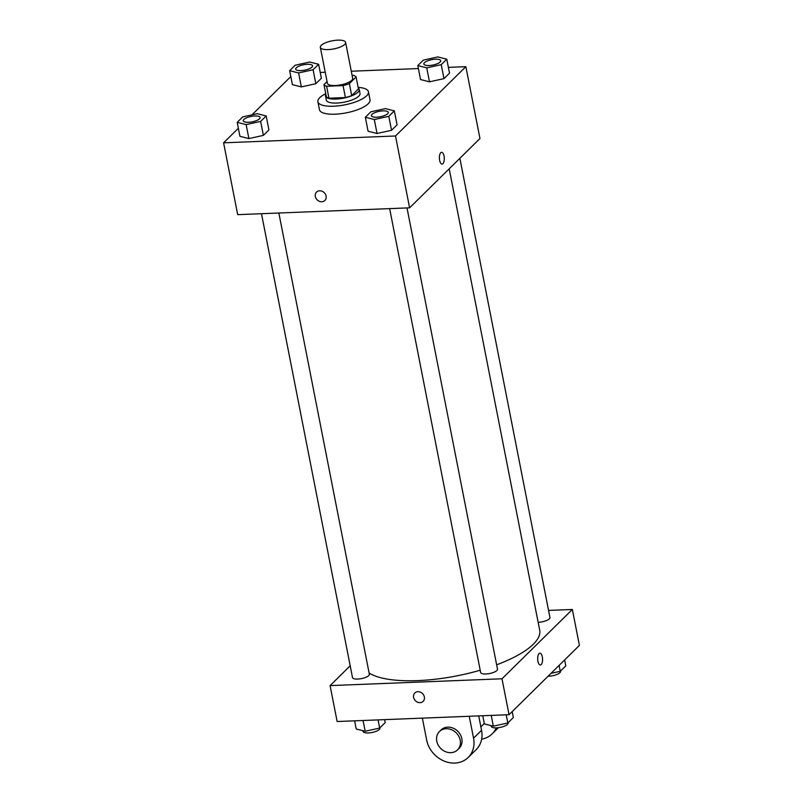 <?xml version="1.0" encoding="UTF-8"?>
<svg xmlns="http://www.w3.org/2000/svg" width="803" height="803" viewBox="0 0 803 803"><rect width="100%" height="100%" fill="white"/><g stroke="black" fill="none" stroke-linecap="round" stroke-linejoin="round"><path stroke-width="1.2" d="M337.782 40.15A12.878 4.125 168.9 0 1 345.621 42.398A12.878 4.125 168.9 0 1 333.777 48.923A12.878 4.125 168.9 0 1 320.347 47.357A12.878 4.125 168.9 0 1 337.782 40.15M345.621 42.398L352.668 78.313A12.878 4.125 168.9 0 1 340.823 84.847A12.878 4.125 168.9 0 1 327.393 83.271L320.347 47.357M327.062 81.575L323.97 84.616A16.622 5.33 168.9 0 0 326.61 86.242L343.062 85.59A16.622 5.33 168.9 0 0 349.365 83.612L356.1 76.978A16.622 5.33 168.9 0 0 353.45 75.352L352.105 75.402M349.365 83.612L351.714 95.577L358.449 88.952L356.1 76.978M351.714 95.577A16.622 5.33 168.9 0 1 345.41 97.564L343.062 85.59M323.97 84.616L326.319 96.591A16.622 5.33 168.9 0 0 328.959 98.217L345.41 97.564M325.898 94.443A17.174 5.501 -11.1 0 0 325.526 96.079A17.174 5.501 -11.1 0 0 339.639 98.769A17.174 5.501 -11.1 0 0 358.008 92.144A17.174 5.501 -11.1 0 0 359.232 89.464A17.174 5.501 -11.1 0 0 358.279 88.089M359.232 89.464L360.015 93.459A17.174 5.501 168.9 0 1 358.79 96.139A17.174 5.501 168.9 0 1 340.422 102.764A17.174 5.501 168.9 0 1 326.309 100.064L325.526 96.079M328.959 98.217L326.61 86.242M358.138 87.366A25.766 8.251 168.9 0 1 368.447 91.803A25.766 8.251 168.9 0 1 344.758 104.862A25.766 8.251 168.9 0 1 317.888 101.72A25.766 8.251 168.9 0 1 325.757 93.72M368.447 91.803L370.012 99.783A25.766 8.251 168.9 0 1 346.324 112.842A25.766 8.251 168.9 0 1 319.453 109.7L317.888 101.72M365.345 117.258L368.095 131.23L377.039 133.489L391.533 130.297L397.073 124.836L394.333 110.874L385.38 108.606L370.886 111.798L365.345 117.258L374.298 119.527L388.793 116.325L394.333 110.874M237.196 122.347L239.936 136.319L248.89 138.578L263.384 135.386L268.925 129.925L266.184 115.963L257.231 113.695L242.737 116.887L237.196 122.347L246.15 124.616L260.644 121.414L266.184 115.963M238.361 128.269L223.595 142.814L395.508 135.988L465.86 66.669L448.385 67.362M418.383 68.556L351.282 71.226M325.235 72.26L320.236 72.451M290.806 76.596L251.971 114.859M417.801 65.585L420.541 79.557L429.495 81.816L443.979 78.624L449.519 73.173L446.779 59.201L437.826 56.933L423.342 60.135L417.801 65.585L426.754 67.853L441.238 64.662L446.779 59.201M289.652 70.674L292.392 84.646L301.336 86.905L315.83 83.713L321.371 78.262L318.63 64.29L309.677 62.022L295.183 65.224L289.652 70.674L298.596 72.943L313.09 69.751L318.63 64.29M223.595 142.814L237.688 214.652L409.6 207.826L479.963 138.517L465.86 66.669M409.6 207.826L395.508 135.988M441.61 152.309A5.902 2.439 -92.3 0 1 444.039 156.043A5.902 2.439 -92.3 0 1 442.082 164.103A5.902 2.439 -92.3 0 1 439.402 158.301A5.902 2.439 -92.3 0 1 441.61 152.309A5.902 2.439 -92.3 0 1 444.039 156.043A5.902 2.439 -92.3 0 1 442.072 164.103M319.634 190.793A5.902 5.029 45.4 0 1 325.446 194.296A5.902 5.029 45.4 0 1 324.854 200.479A5.902 5.029 45.4 0 1 317.125 199.806A5.902 5.029 45.4 0 1 316.563 192.068A5.902 5.029 45.4 0 1 319.634 190.793M324.854 200.479A5.902 5.029 45.4 0 1 317.125 199.806A5.902 5.029 45.4 0 1 316.573 192.068M449.188 168.831L539.696 630.174A90.167 28.888 168.9 0 1 496.645 664.804M480.204 670.224A90.167 28.888 168.9 0 1 369.099 673.004M407.011 207.927L497.499 669.18A8.592 2.75 168.9 0 1 489.599 673.526A8.592 2.75 168.9 0 1 480.646 672.482L389.646 208.619M459.858 158.311L549.945 617.507A8.592 2.75 168.9 0 1 538.161 622.315M278.852 213.016L369.35 674.269A8.592 2.75 168.9 0 1 361.45 678.615A8.592 2.75 168.9 0 1 352.497 677.571L261.487 213.708M509.042 714.7L337.14 721.526L330.093 685.611L350.188 665.807L330.093 685.611L501.995 678.786L572.358 609.467L548.559 610.41L572.358 609.467L579.405 645.391L509.042 714.7L501.995 678.786L572.358 609.467M312.568 65.826L312.558 65.796A8.592 2.75 168.9 0 1 312.568 65.826A8.592 2.75 168.9 0 1 304.668 70.182A8.592 2.75 168.9 0 1 295.715 69.138A8.592 2.75 168.9 0 1 295.705 69.118A8.592 2.75 168.9 0 1 307.328 64.3A8.592 2.75 168.9 0 1 312.558 65.796A8.592 2.75 168.9 0 1 304.658 70.152A8.592 2.75 168.9 0 1 295.705 69.108L295.715 69.138M292.392 84.646L301.336 86.905L298.596 72.943M301.336 86.905L315.83 83.713L313.09 69.751M315.83 83.713L321.371 78.262M260.112 117.499L260.112 117.469A8.592 2.75 168.9 0 1 260.112 117.499A8.592 2.75 168.9 0 1 252.222 121.855A8.592 2.75 168.9 0 1 243.259 120.811A8.592 2.75 168.9 0 1 243.259 120.791L243.259 120.771A8.592 2.75 168.9 0 1 254.882 115.973A8.592 2.75 168.9 0 1 260.112 117.469A8.592 2.75 168.9 0 1 252.212 121.825A8.592 2.75 168.9 0 1 243.259 120.771M239.936 136.319L248.89 138.578L246.15 124.616M248.89 138.578L263.384 135.386L260.644 121.414M263.384 135.386L268.925 129.925M440.717 60.737L440.706 60.707A8.592 2.75 168.9 0 1 440.717 60.737A8.592 2.75 168.9 0 1 432.817 65.093A8.592 2.75 168.9 0 1 423.864 64.049A8.592 2.75 168.9 0 1 423.864 64.029L423.854 64.019A8.592 2.75 168.9 0 1 435.477 59.211A8.592 2.75 168.9 0 1 440.706 60.707A8.592 2.75 168.9 0 1 432.817 65.063A8.592 2.75 168.9 0 1 423.854 64.019M420.541 79.557L429.495 81.816L426.754 67.853M429.495 81.816L443.979 78.624L441.238 64.662M443.979 78.624L449.519 73.173M388.261 112.38L388.271 112.41A8.592 2.75 168.9 0 1 388.271 112.41A8.592 2.75 168.9 0 1 380.371 116.766A8.592 2.75 168.9 0 1 371.418 115.722A8.592 2.75 168.9 0 1 371.408 115.702A8.592 2.75 168.9 0 1 383.031 110.884A8.592 2.75 168.9 0 1 388.261 112.38A8.592 2.75 168.9 0 1 380.361 116.736A8.592 2.75 168.9 0 1 371.408 115.682L371.418 115.722M368.095 131.23L377.039 133.489L374.298 119.527M377.039 133.489L391.533 130.297L388.793 116.325M391.533 130.297L397.073 124.836M354.615 720.833L356.221 729.004L365.174 731.262L379.658 728.07L385.199 722.61L384.617 719.639M365.174 731.262L363.056 720.502M379.658 728.07L378.062 719.9M379.869 727.869L379.919 728.14A8.592 2.75 168.9 0 1 372.02 732.497A8.592 2.75 168.9 0 1 363.066 731.453L362.916 730.69M551.029 673.346L560.263 671.308L565.804 665.858L564.639 659.936M560.263 671.308L559.099 665.386M560.464 671.107L560.524 671.388A8.592 2.75 168.9 0 1 556.66 674.59A8.592 2.75 168.9 0 1 548.128 676.206M482.764 715.744L484.37 723.915L493.323 726.173L507.817 722.981L513.348 717.521L512.194 711.609M493.323 726.173L491.205 715.413M507.817 722.981L506.211 714.811M508.018 722.78L508.068 723.051A8.592 2.75 168.9 0 1 500.179 727.408A8.592 2.75 168.9 0 1 491.215 726.364L491.065 725.611M414.84 692.949A5.902 5.029 -134.6 0 0 413.605 697.375A5.902 5.029 45.4 0 1 414.84 692.959A5.902 5.029 45.4 0 1 422.569 693.631A5.902 5.029 45.4 0 1 423.121 701.37A5.902 5.029 45.4 0 1 417.58 702.183A5.902 5.029 45.4 0 1 413.605 697.375A5.902 5.029 -134.6 0 0 417.58 702.183A5.902 5.029 -134.6 0 0 423.121 701.36M330.093 685.611L501.995 678.786M540.349 664.984A5.902 2.439 87.7 0 0 541.182 664.573A5.902 2.439 -92.3 0 1 540.349 664.984A5.902 2.439 -92.3 0 1 537.679 659.183A5.902 2.439 -92.3 0 1 539.877 653.19A5.902 2.439 -92.3 0 1 542.467 657.938A5.902 2.439 -92.3 0 1 541.192 664.573A5.902 2.439 87.7 0 0 542.467 657.938A5.902 2.439 87.7 0 0 539.877 653.19M480.877 726.896L483.135 724.667A12.878 10.981 -134.6 0 0 484.259 723.332M496.264 727.869A25.766 21.962 45.4 0 1 492.179 733.842A25.766 21.962 45.4 0 1 481.639 739.141M422.368 718.143L426.664 740.055A25.766 21.962 -134.6 0 0 444.019 761.033A25.766 21.962 -134.6 0 0 468.189 757.47L476.189 749.6A25.766 21.962 -134.6 0 0 481.549 730.318L478.718 715.905M457.549 749.872L459.145 748.296A12.878 10.981 -134.6 0 0 460.44 734.805A12.878 10.981 -134.6 0 0 447.763 727.147A12.878 10.981 -134.6 0 0 441.068 729.947L439.472 731.523A12.878 10.981 45.4 0 1 446.157 728.722A12.878 10.981 45.4 0 1 458.834 736.381A12.878 10.981 45.4 0 1 457.549 749.872A12.878 10.981 45.4 0 1 440.686 748.406A12.878 10.981 45.4 0 1 439.472 731.523M468.189 757.47A25.766 21.962 -134.6 0 0 473.549 738.188L469.253 716.286M473.549 738.188L481.549 730.318M492.179 733.842L498.422 727.689"/></g></svg>
